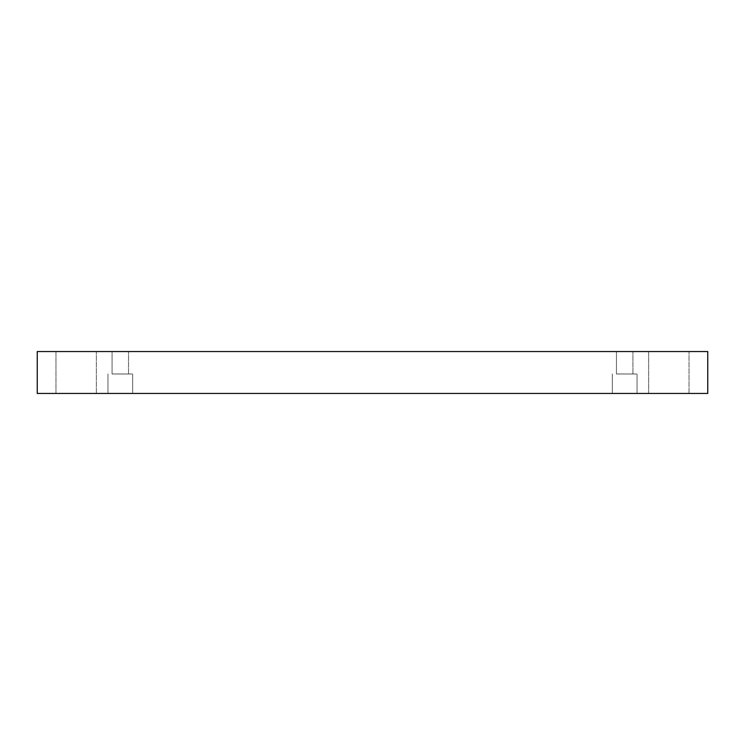<?xml version="1.0" encoding="UTF-8"?>
<svg xmlns="http://www.w3.org/2000/svg" width="745" height="745" viewBox="0 0 745 745"><rect width="100%" height="100%" fill="white"/><g stroke="black" fill="none" stroke-linecap="round" stroke-linejoin="round"><path stroke-width="0.56" stroke-dasharray="3.73 2.79" d="M648.634 351.547L689.041 351.547L648.634 351.547L689.041 351.547L648.634 351.547L648.634 393.453L689.041 393.453L648.634 393.453L689.041 393.453L648.634 393.453L648.634 351.547M55.959 351.547L96.366 351.547L55.959 351.547L96.366 351.547L55.959 351.547L55.959 393.453L96.366 393.453L55.959 393.453L96.366 393.453L55.959 393.453L55.959 351.547M112.085 351.547L128.55 351.547L112.085 351.547L128.55 351.547L112.085 351.547L112.085 373.999L128.55 373.999L112.085 373.999L128.55 373.999L112.085 373.999L112.085 351.547M616.45 351.547L632.915 351.547L616.45 351.547L632.915 351.547L616.45 351.547L616.45 373.999L632.915 373.999L616.45 373.999L632.915 373.999L616.45 373.999L616.45 351.547M37.25 351.547L707.75 351.547L707.75 393.453L37.25 393.453L37.25 351.547M120.317 393.453L132.666 393.453L120.317 393.453M624.683 393.453L612.334 393.453L624.683 393.453M120.317 373.999L132.666 373.999L120.317 373.999M624.683 373.999L637.031 373.999L624.683 373.999M96.366 393.453L96.366 351.547L96.366 393.453M689.041 393.453L689.041 351.547L689.041 393.453M128.55 373.999L128.55 351.547L128.55 373.999M107.969 373.999L107.969 393.453L107.969 373.999M132.666 373.999L132.666 393.453L132.666 373.999M632.915 373.999L632.915 351.547L632.915 373.999M612.334 373.999L612.334 393.453L612.334 373.999M637.031 373.999L637.031 393.453L637.031 373.999"/><path stroke-width="1.12" d="M707.75 351.547L37.25 351.547L37.25 393.453L707.75 393.453L707.75 351.547"/></g></svg>
